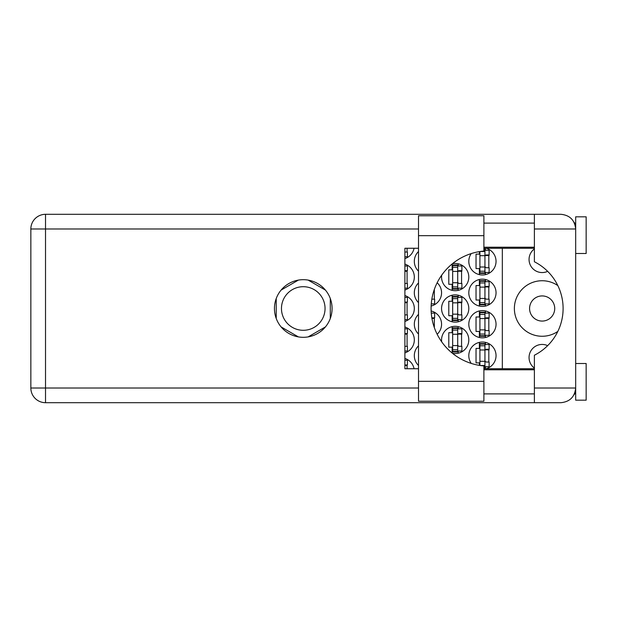 <?xml version="1.0" encoding="UTF-8"?>
<svg xmlns="http://www.w3.org/2000/svg" width="617" height="617" viewBox="0 0 617 617"><rect width="100%" height="100%" fill="white"/><g stroke="black" fill="none" stroke-linecap="round" stroke-linejoin="round"><path stroke-width="0.93" d="M534.391 368.087A13.096 13.096 0 0 1 547.649 345.651M554.722 308.5A12.571 12.571 0 0 1 542.142 321.071A12.571 12.571 0 0 1 529.571 308.5A12.571 12.571 0 0 1 542.142 295.929A12.571 12.571 0 0 1 554.722 308.5M547.649 271.349A13.096 13.096 0 0 1 534.391 248.913M557.822 285.586A27.765 27.765 0 0 0 514.377 308.5A27.765 27.765 0 0 0 557.822 331.414M486.165 368.742A13.62 13.62 0 0 0 482.425 342.026A13.62 13.62 0 0 0 471.234 363.413M418.511 345.821A13.62 13.62 0 0 0 418.511 365.48M468.804 324.218A13.62 13.62 0 0 0 482.425 337.838A13.62 13.62 0 0 0 496.045 324.218A13.62 13.62 0 0 0 482.425 310.598A13.62 13.62 0 0 0 468.804 324.218M418.511 314.385A13.62 13.62 0 0 0 418.511 334.044M437.16 334.244A13.62 13.62 0 0 0 431.136 310.976M468.804 292.782A13.62 13.62 0 0 0 482.425 306.402A13.62 13.62 0 0 0 496.045 292.782A13.62 13.62 0 0 0 482.425 279.162A13.62 13.62 0 0 0 468.804 292.782M418.511 282.956A13.62 13.62 0 0 0 418.511 302.615M431.136 306.024A13.62 13.62 0 0 0 437.16 282.756M471.234 253.587A13.62 13.62 0 0 0 482.425 274.974A13.62 13.62 0 0 0 486.165 248.258M418.511 251.52A13.62 13.62 0 0 0 418.511 271.179M452.431 353.271A13.62 13.62 0 0 0 468.804 339.928A13.62 13.62 0 0 0 455.184 326.308A13.62 13.62 0 0 0 441.695 341.818M404.891 352.893A13.62 13.62 0 0 0 404.891 326.971M441.564 308.5A13.62 13.62 0 0 0 455.184 322.12A13.62 13.62 0 0 0 468.804 308.5A13.62 13.62 0 0 0 455.184 294.88A13.62 13.62 0 0 0 441.564 308.5M404.891 321.457A13.62 13.62 0 0 0 404.891 295.543M441.695 275.182A13.62 13.62 0 0 0 455.184 290.692A13.62 13.62 0 0 0 468.804 277.072A13.62 13.62 0 0 0 452.431 263.729M404.891 290.029A13.62 13.62 0 0 0 404.891 264.107M404.891 258.592A13.62 13.62 0 0 0 414.069 248.258M281.468 308.5A21.796 21.796 0 0 0 303.263 330.296A21.796 21.796 0 0 0 325.051 308.5A21.796 21.796 0 0 0 303.263 286.704A21.796 21.796 0 0 0 281.468 308.5M479.386 342.373L479.386 348.42L476.031 348.42L476.031 362.881L479.386 362.881L479.386 365.364M479.386 310.937L479.386 316.984L476.031 316.984L476.031 331.445L479.386 331.445L479.386 337.491M479.386 279.509L479.386 285.555L476.031 285.555L476.031 300.016L479.386 300.016L479.386 306.063M479.386 251.636L479.386 254.119L476.031 254.119L476.031 268.58L479.386 268.58L479.386 274.627M452.145 326.655L452.145 332.702L448.79 332.702L448.79 347.163L452.145 347.163L452.145 353.04M452.145 295.219L452.145 301.273L448.79 301.273L448.79 315.727L452.145 315.727L452.145 321.781M452.145 263.96L452.145 269.837L448.79 269.837L448.79 284.298L452.145 284.298L452.145 290.345M298.381 280.103L281.105 290.075M325.414 290.075L308.138 280.103M330.296 318.472L330.296 298.528M308.138 336.897L325.414 326.925M281.105 326.925L298.381 336.897M276.231 298.528L276.231 318.472M414.069 368.742A13.62 13.62 0 0 0 404.891 358.408M502.331 248.258L502.331 368.742M407.089 252.029L407.089 248.258M407.089 283.458L407.089 270.678M458.223 290.345L458.223 288.178M458.223 265.966L458.223 263.791M461.578 283.458L461.578 270.678M407.089 314.894L407.089 302.106M458.223 321.781L458.223 319.606M458.223 297.394L458.223 295.219M461.578 314.894L461.578 302.106M407.089 346.322L407.089 333.542M458.223 353.209L458.223 351.034M458.223 328.822L458.223 326.655M461.578 346.322L461.578 333.542M407.089 368.742L407.089 364.971M485.463 274.627L485.463 272.459M485.463 250.247L485.463 248.258M488.818 267.739L488.818 254.96M434.329 299.176L434.329 289.427M485.463 306.063L485.463 303.888M485.463 281.676L485.463 279.509M488.818 299.176L488.818 286.396M434.329 327.573L434.329 317.824M485.463 337.491L485.463 335.324M485.463 313.112L485.463 310.937M488.818 330.604L488.818 317.824M485.463 368.742L485.463 366.753M485.463 344.541L485.463 342.373M488.818 362.04L488.818 349.261M479.91 251.551L479.91 273.4L484.939 273.4L484.939 249.307L483.89 249.307M484.939 272.876L479.91 272.876M484.939 249.823L483.89 249.823M484.939 250.247L489.127 250.247L489.127 254.96L486.612 254.96A1.674 1.674 90 0 0 484.939 256.633M484.939 272.459L489.127 272.459L489.127 267.739L486.612 267.739A1.674 1.674 90 0 1 484.939 266.066M484.939 255.461L489.08 255.592M485.209 255.183L488.818 255.369M483.89 381.321L483.89 401.227L418.511 401.227L418.511 215.773L483.89 215.773L483.89 251.073A57.628 57.628 0 0 0 431.082 308.5A57.628 57.628 0 0 0 483.89 365.927L483.89 381.321L418.511 381.321M575.676 363.506L586.15 363.506L586.15 400.178L575.676 400.178L575.676 388.024C574.743 396.87 569.853 401.76 561.007 402.693L534.391 402.693L534.391 388.024L575.676 388.024L575.676 216.822L586.15 216.822L586.15 253.494L575.676 253.494M575.676 223.107L574.45 223.107L573.941 222.058L575.383 226.084M574.759 393.114L573.941 394.942L574.45 393.893L575.676 393.893M303.263 279.686A28.814 28.814 0 0 0 274.449 308.5A28.814 28.814 0 0 0 303.263 337.314A28.814 28.814 0 0 0 332.077 308.5A28.814 28.814 0 0 0 303.263 279.686M483.89 393.893L534.391 393.893M483.89 369.791L534.391 369.791M483.89 247.209L534.391 247.209M483.89 223.107L534.391 223.107M534.391 228.976L534.391 214.307L561.007 214.307C569.853 215.24 574.743 220.13 575.676 228.976L534.391 228.976L534.391 261.77A52.383 52.383 0 0 1 534.391 355.23L534.391 388.024M534.391 402.693L45.519 402.693A14.669 14.669 0 0 1 30.85 388.024L30.85 228.976A14.669 14.669 0 0 1 45.519 214.307L534.391 214.307M534.391 368.742L483.89 368.742M418.511 368.742L404.891 368.742L404.891 248.258L418.511 248.258M483.89 248.258L534.391 248.258M575.676 388.024L575.391 390.87M404.891 256.741L407.405 256.741L407.405 252.029L404.891 252.029M404.891 265.966L407.405 265.966L407.405 270.678L404.891 270.678M404.891 288.178L407.405 288.178L407.405 283.458L404.891 283.458M404.891 271.241L407.089 271.295M404.891 270.925L407.089 271.087M457.698 288.594L457.698 265.017L452.67 265.017L452.67 289.118L457.698 289.118L457.698 288.594L452.67 288.594M457.698 265.541L452.67 265.541M457.698 265.966L461.886 265.966L461.886 270.678L459.372 270.678A1.674 1.674 90 0 0 457.698 272.352M457.698 288.178L461.886 288.178L461.886 283.458L459.372 283.458A1.674 1.674 90 0 1 457.698 281.784M457.698 271.179L461.84 271.303M457.968 270.894L461.578 271.087M404.891 297.394L407.405 297.394L407.405 302.106L404.891 302.106M404.891 319.606L407.405 319.606L407.405 314.894L404.891 314.894M404.891 302.669L407.089 302.731M404.891 302.361L407.089 302.523M457.698 320.022L457.698 296.453L452.67 296.453L452.67 320.547L457.698 320.547L457.698 320.022L452.67 320.022M457.698 296.978L452.67 296.978M457.698 297.394L461.886 297.394L461.886 302.106L459.372 302.106A1.674 1.674 90 0 0 457.698 303.788M457.698 319.606L461.886 319.606L461.886 314.894L459.372 314.894A1.674 1.674 90 0 1 457.698 313.212M457.698 302.608L461.84 302.739M457.968 302.33L461.578 302.523M404.891 328.822L407.405 328.822L407.405 333.542L404.891 333.542M404.891 351.034L407.405 351.034L407.405 346.322L404.891 346.322M404.891 334.106L407.089 334.159M404.891 333.789L407.089 333.951M457.698 351.459L457.698 327.882L452.67 327.882L452.67 351.983L457.698 351.983L457.698 351.459L452.67 351.459M457.698 328.406L452.67 328.406M457.698 328.822L461.886 328.822L461.886 333.542L459.372 333.542A1.674 1.674 90 0 0 457.698 335.216M457.698 351.034L461.886 351.034L461.886 346.322L459.372 346.322A1.674 1.674 90 0 1 457.698 344.648M457.698 334.044L461.84 334.167M457.968 333.758L461.578 333.951M404.891 360.259L407.405 360.259L407.405 364.971L404.891 364.971M404.891 365.534L407.089 365.596M404.891 365.225L407.089 365.38M431.268 303.888L434.646 303.888L434.646 299.176L432.131 299.176A1.674 1.674 90 0 1 431.846 299.152M484.939 304.312L484.939 280.735L479.91 280.735L479.91 304.837L484.939 304.837L484.939 304.312L479.91 304.312M484.939 281.259L479.91 281.259M484.939 281.676L489.127 281.676L489.127 286.396L486.612 286.396A1.674 1.674 90 0 0 484.939 288.07M484.939 303.888L489.127 303.888L489.127 299.176L486.612 299.176A1.674 1.674 90 0 1 484.939 297.502M484.939 286.89L489.08 287.021M485.209 286.612L488.818 286.805M431.268 313.112L434.646 313.112L434.646 317.824L432.131 317.824A1.674 1.674 90 0 0 431.846 317.848M431.939 318.38L434.329 318.449M431.885 318.071L434.329 318.233M484.939 335.741L484.939 312.163L479.91 312.163L479.91 336.265L484.939 336.265L484.939 335.741L479.91 335.741M484.939 312.688L479.91 312.688M484.939 313.112L489.127 313.112L489.127 317.824L486.612 317.824A1.674 1.674 90 0 0 484.939 319.498M484.939 335.324L489.127 335.324L489.127 330.604L486.612 330.604A1.674 1.674 90 0 1 484.939 328.93M484.939 318.326L489.08 318.449M485.209 318.048L488.818 318.233M483.89 367.693L484.939 367.693L484.939 343.6L479.91 343.6L479.91 365.449M484.939 367.177L483.89 367.177M484.939 344.124L479.91 344.124M484.939 344.541L489.127 344.541L489.127 349.261L486.612 349.261A1.674 1.674 90 0 0 484.939 350.934M484.939 366.753L489.127 366.753L489.127 362.04L486.612 362.04A1.674 1.674 90 0 1 484.939 360.367M484.939 349.754L489.08 349.885M485.209 349.477L488.818 349.669M484.939 255.693L479.91 255.693M484.939 251.505L480.203 251.505M484.939 267.007L479.91 267.007M484.939 271.195L479.91 271.195M418.511 228.976L45.519 228.976L45.519 388.024L418.511 388.024M45.519 402.693L45.519 388.024L30.85 388.024A14.669 14.669 0 0 0 45.519 402.693M30.85 228.976L45.519 228.976L45.519 214.307M483.89 235.679L418.511 235.679M457.698 271.411L452.67 271.411M457.698 267.223L452.67 267.223M457.698 282.725L452.67 282.725M457.698 286.913L452.67 286.913M457.698 302.839L452.67 302.839M457.698 298.651L452.67 298.651M457.698 314.161L452.67 314.161M457.698 318.349L452.67 318.349M457.698 334.275L452.67 334.275M457.698 330.087L452.67 330.087M457.698 345.589L452.67 345.589M457.698 349.777L452.67 349.777M484.939 287.129L479.91 287.129M484.939 282.941L479.91 282.941M484.939 298.443L479.91 298.443M484.939 302.631L479.91 302.631M484.939 318.557L479.91 318.557M484.939 314.369L479.91 314.369M484.939 329.871L479.91 329.871M484.939 334.059L479.91 334.059M484.939 349.993L479.91 349.993M484.939 345.805L479.91 345.805M484.939 361.307L479.91 361.307M484.939 365.495L480.203 365.495"/></g></svg>
